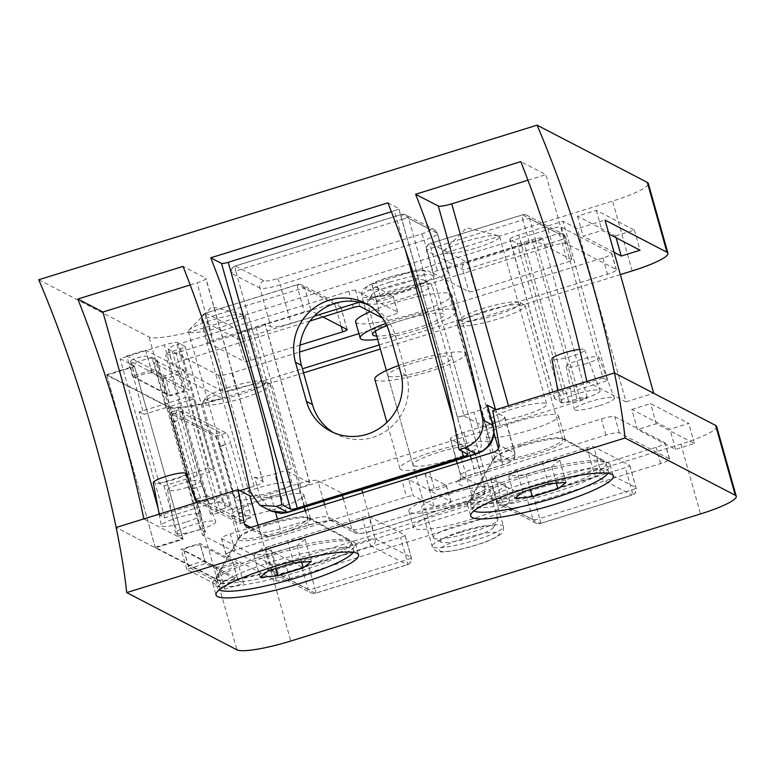 <?xml version="1.0" encoding="UTF-8"?>
<svg xmlns="http://www.w3.org/2000/svg" width="775" height="775" viewBox="0 0 775 775"><rect width="100%" height="100%" fill="white"/><g stroke="black" fill="none" stroke-linecap="round" stroke-linejoin="round"><path stroke-width="0.58" stroke-dasharray="3.88 2.91" d="M429.592 490.449A8.816 1.395 164.3 0 0 439.687 488.802A8.816 1.395 164.3 0 0 446.381 485.489A8.816 1.395 164.3 0 0 446.206 485.295L425.359 474.474L429.912 490.672L450.759 501.493A8.816 1.395 -15.7 0 1 450.934 501.687A8.816 1.395 -15.7 0 1 444.24 505A8.816 1.395 -15.7 0 1 434.145 506.647L413.298 495.826L408.745 479.628L429.592 490.449L434.145 506.647M449.452 493.869A37.026 5.861 164.3 0 0 421.309 507.78A37.026 5.861 164.3 0 0 464.457 501.658A37.026 5.861 164.3 0 0 492.6 487.746A37.026 5.861 164.3 0 0 449.452 493.869M467.083 503.023A49.958 7.915 164.3 0 0 505.048 484.249A49.958 7.915 164.3 0 0 446.826 492.512A49.958 7.915 164.3 0 0 408.861 511.287A49.958 7.915 164.3 0 0 467.083 503.023M451.379 508.71A49.958 7.915 -15.7 0 1 509.601 500.447A49.958 7.915 -15.7 0 1 471.636 519.221A49.958 7.915 -15.7 0 1 413.414 527.484A49.958 7.915 -15.7 0 1 451.379 508.71M523.842 476.983A74.051 11.722 164.3 0 0 467.974 502.743A74.051 11.722 164.3 0 0 467.558 504.806A74.051 11.722 164.3 0 0 553.863 492.561A74.051 11.722 164.3 0 0 610.148 464.729A74.051 11.722 164.3 0 0 608.714 463.179A74.051 11.722 164.3 0 0 523.842 476.983M521.498 446.177A37.617 5.958 164.3 0 0 493.113 459.255A37.617 5.958 164.3 0 0 492.91 460.311A37.617 5.958 164.3 0 0 536.746 454.092A37.617 5.958 164.3 0 0 565.333 439.958A37.617 5.958 164.3 0 0 564.607 439.163A37.617 5.958 164.3 0 0 521.498 446.177M514.745 422.152A37.617 5.958 164.3 0 0 486.157 436.286A37.617 5.958 164.3 0 0 529.993 430.067A37.617 5.958 164.3 0 0 558.581 415.933A37.617 5.958 164.3 0 0 514.745 422.152M269.138 555.985A74.051 11.722 164.3 0 0 213.27 581.744A74.051 11.722 164.3 0 0 212.854 583.817A74.051 11.722 164.3 0 0 299.16 571.562A74.051 11.722 164.3 0 0 355.444 543.73A74.051 11.722 164.3 0 0 354.01 542.18A74.051 11.722 164.3 0 0 269.138 555.985M266.794 525.179A37.617 5.958 164.3 0 0 238.409 538.267A37.617 5.958 164.3 0 0 238.206 539.313A37.617 5.958 164.3 0 0 282.042 533.093A37.617 5.958 164.3 0 0 310.63 518.959A37.617 5.958 164.3 0 0 309.903 518.165A37.617 5.958 164.3 0 0 266.794 525.179M260.042 501.154A37.617 5.958 164.3 0 0 231.454 515.288A37.617 5.958 164.3 0 0 275.29 509.068A37.617 5.958 164.3 0 0 303.877 494.934A37.617 5.958 164.3 0 0 260.042 501.154M579.642 349.351A16.973 2.683 -15.7 0 1 584.602 349.835A16.973 2.683 -15.7 0 1 571.717 356.248A16.973 2.683 -15.7 0 1 551.926 359.019M584.273 398.553A20.828 3.294 -15.7 0 1 559.996 401.954A20.828 3.294 -15.7 0 1 575.835 394.175A20.828 3.294 -15.7 0 1 600.092 390.677A20.828 3.294 -15.7 0 1 584.273 398.553M586.007 363.669A16.973 2.683 -15.7 0 1 566.225 366.439A16.973 2.683 -15.7 0 1 579.128 360.094A16.973 2.683 -15.7 0 1 598.901 357.256A16.973 2.683 -15.7 0 1 586.007 363.669M598.571 405.974A20.828 3.294 -15.7 0 1 574.285 409.374A20.828 3.294 -15.7 0 1 590.124 401.586A20.828 3.294 -15.7 0 1 614.381 398.098A20.828 3.294 -15.7 0 1 598.571 405.974M187.337 487.33A16.973 2.683 -15.7 0 1 167.555 490.1A16.973 2.683 -15.7 0 1 180.459 483.755A16.973 2.683 -15.7 0 1 200.231 480.907A16.973 2.683 -15.7 0 1 187.337 487.33M199.902 529.635A20.828 3.294 -15.7 0 1 175.615 533.035A20.828 3.294 -15.7 0 1 191.454 525.247A20.828 3.294 -15.7 0 1 215.712 521.759A20.828 3.294 -15.7 0 1 199.902 529.635M185.932 473.496A16.973 2.683 -15.7 0 1 173.048 479.909A16.973 2.683 -15.7 0 1 153.256 482.68M185.603 522.214A20.828 3.294 -15.7 0 1 161.326 525.615A20.828 3.294 -15.7 0 1 177.165 517.826A20.828 3.294 -15.7 0 1 201.422 514.338A20.828 3.294 -15.7 0 1 185.603 522.214M495.08 476.286L586.995 447.776A5.88 0.93 -15.7 0 1 593.718 446.681L629.697 465.358A5.88 0.93 -15.7 0 1 629.813 465.484A5.88 0.93 -15.7 0 1 625.347 467.693L533.433 496.203A5.88 0.93 -15.7 0 1 526.709 497.298L490.73 478.63A5.88 0.93 -15.7 0 1 490.614 478.495A5.88 0.93 -15.7 0 1 495.08 476.286L501.357 498.635A5.88 0.93 164.3 0 0 496.891 500.844A5.88 0.93 164.3 0 0 497.017 500.97L490.73 478.63M301.901 567.029L265.932 548.361A5.88 0.93 -15.7 0 1 265.806 548.225A5.88 0.93 -15.7 0 1 270.272 546.017L362.187 517.506A5.88 0.93 -15.7 0 1 368.919 516.412L404.889 535.089A5.88 0.93 -15.7 0 1 405.015 535.215A5.88 0.93 -15.7 0 1 400.539 537.424L308.624 565.934A5.88 0.93 -15.7 0 1 301.901 567.029L308.179 589.378A5.88 0.93 164.3 0 0 314.912 588.273L308.624 565.934M429.912 490.672A5.88 0.93 -15.7 0 1 429.786 490.546A5.88 0.93 -15.7 0 1 434.252 488.337L605.905 435.095A11.751 1.86 -15.7 0 1 619.361 432.896L669.387 458.868A11.751 1.86 -15.7 0 1 669.629 459.12A11.751 1.86 -15.7 0 1 660.697 463.537L289.714 578.615A11.751 1.86 -15.7 0 1 276.258 580.814L226.232 554.842A11.751 1.86 -15.7 0 1 225.99 554.59A11.751 1.86 -15.7 0 1 234.922 550.173L406.575 496.93A5.88 0.93 -15.7 0 1 413.298 495.826M434.252 488.337L429.699 472.14L601.352 418.897A11.751 1.86 -15.7 0 1 614.808 416.698L664.834 442.67A11.751 1.86 -15.7 0 1 665.076 442.922A11.751 1.86 -15.7 0 1 656.144 447.34L285.161 562.408A11.751 1.86 -15.7 0 1 271.705 564.607L221.679 538.644A11.751 1.86 -15.7 0 1 221.437 538.383A11.751 1.86 -15.7 0 1 230.369 533.965L402.012 480.723L406.575 496.93M429.699 472.14A5.88 0.93 164.3 0 0 425.233 474.348A5.88 0.93 164.3 0 0 425.359 474.474M408.745 479.628A5.88 0.93 164.3 0 0 402.012 480.723M631.809 409.452L650.632 403.61L688.752 423.402L669.92 429.234L631.809 409.452L637.457 429.563L656.28 423.722L694.4 443.513L675.577 449.345L637.457 429.563M238.032 563.202L219.209 569.044L181.088 549.252L199.911 543.411L238.032 563.202L243.689 583.313L224.857 589.155L186.746 569.363L205.569 563.522L243.689 583.313M456.378 460.408L461.522 458.81A17.631 2.79 -15.7 0 0 474.92 452.183A17.631 2.79 -15.7 0 0 474.562 451.806L450.74 439.435A17.631 2.79 164.3 0 1 450.372 439.057A17.631 2.79 164.3 0 1 463.779 432.431L491.457 423.838A17.631 2.79 -15.7 0 0 492.551 423.499M492.668 410.692L504.496 416.834A17.631 2.79 -15.7 0 1 504.864 417.212A17.631 2.79 -15.7 0 1 495.051 422.656M143.83 518.892L183.065 539.255L155.378 547.847L116.143 527.484L217.32 580A47.023 7.45 164.3 0 0 271.143 571.204L680.886 444.114A47.023 7.45 164.3 0 0 716.623 426.444M354.03 491.834A17.631 2.79 -15.7 0 1 341.668 493.026L317.847 480.655A17.631 2.79 164.3 0 0 297.668 483.949L269.981 492.542A17.631 2.79 -15.7 0 1 251.468 496.155M224.857 589.155L219.209 569.044M186.746 569.363L181.088 549.252M205.569 563.522L199.911 543.411M656.28 423.722L650.632 403.61M694.4 443.513L688.752 423.402M675.577 449.345L669.92 429.234M358.922 333.628L602.911 257.949A11.751 1.86 164.3 0 0 611.843 253.532A11.751 1.86 164.3 0 0 611.601 253.28L561.575 227.307A11.751 1.86 164.3 0 0 548.119 229.507L376.466 282.749A5.88 0.93 164.3 0 0 372 284.958A5.88 0.93 164.3 0 0 372.116 285.084L376.679 301.281L397.517 312.102A8.816 1.395 -15.7 0 1 397.701 312.296A8.816 1.395 -15.7 0 1 390.997 315.609A8.816 1.395 -15.7 0 1 381.959 317.421M360.065 306.435L355.512 290.238L376.359 301.058A8.816 1.395 164.3 0 0 386.444 299.412A8.816 1.395 164.3 0 0 393.148 296.098A8.816 1.395 164.3 0 0 392.964 295.905L372.116 285.084M386.812 325.587A37.026 5.861 -15.7 0 1 400.772 320.676A37.026 5.861 -15.7 0 1 443.92 314.553A37.026 5.861 -15.7 0 1 415.778 328.474A37.026 5.861 -15.7 0 1 376.698 336.05M385.756 323.475A49.958 7.915 -15.7 0 1 398.147 319.319A49.958 7.915 -15.7 0 1 456.368 311.056A49.958 7.915 -15.7 0 1 418.403 329.83A49.958 7.915 -15.7 0 1 377.609 339.295M355.628 321.896A49.958 7.915 164.3 0 0 413.84 313.633A49.958 7.915 164.3 0 0 451.815 294.858A49.958 7.915 164.3 0 0 393.593 303.122A49.958 7.915 164.3 0 0 370.15 311.676M524.394 415.235A29.392 4.65 164.3 0 0 546.733 404.192A29.392 4.65 164.3 0 0 512.488 409.055A29.392 4.65 164.3 0 0 490.149 420.098A29.392 4.65 164.3 0 0 524.394 415.235M477.284 247.632A29.392 4.65 164.3 0 0 499.623 236.588A29.392 4.65 164.3 0 0 498.257 235.678A29.392 4.65 164.3 0 0 465.378 241.451A29.392 4.65 164.3 0 0 443.726 251.003A29.392 4.65 164.3 0 0 443.038 252.495A29.392 4.65 164.3 0 0 477.284 247.632M269.69 494.237A29.392 4.65 164.3 0 0 292.03 483.193A29.392 4.65 164.3 0 0 257.784 488.056A29.392 4.65 164.3 0 0 235.445 499.1A29.392 4.65 164.3 0 0 269.69 494.237M222.58 326.633A29.392 4.65 164.3 0 0 244.919 315.59A29.392 4.65 164.3 0 0 243.553 314.689A29.392 4.65 164.3 0 0 210.664 320.453A29.392 4.65 164.3 0 0 189.023 330.014A29.392 4.65 164.3 0 0 188.335 331.497A29.392 4.65 164.3 0 0 222.58 326.633M379.198 344.952L607.464 274.147A11.751 1.86 164.3 0 0 616.396 269.729A11.751 1.86 164.3 0 0 616.154 269.477L566.128 243.505A11.751 1.86 164.3 0 0 552.672 245.704L381.019 298.947L376.466 282.749M310.039 320.966L181.689 360.782A11.751 1.86 164.3 0 0 172.757 365.199A11.751 1.86 164.3 0 0 172.999 365.451L223.026 391.423A11.751 1.86 164.3 0 0 236.482 389.224L302.386 368.784M376.679 301.281A5.88 0.93 -15.7 0 1 376.553 301.155A5.88 0.93 -15.7 0 1 381.019 298.947M151.232 370.227L132.409 376.069L170.529 395.851L189.352 390.009L151.232 370.227L145.584 350.116L126.751 355.948L132.409 376.069M614.1 252.34L583.12 236.259L601.952 230.417L608.956 234.06M303.529 372.872L222.464 398.021A47.023 7.45 -15.7 0 1 168.64 406.807L106.698 374.654L134.375 366.071L120.086 358.651L164.377 344.904A11.751 1.86 -15.7 0 1 177.843 342.705L184.983 346.415A5.88 0.93 -15.7 0 1 185.109 346.551A5.88 0.93 -15.7 0 1 180.643 348.76L172.331 351.337A8.816 1.395 164.3 0 0 165.637 354.65A8.816 1.395 164.3 0 0 175.906 353.187L256.196 328.28A11.751 1.86 164.3 0 0 265.127 323.863A11.751 1.86 164.3 0 0 264.885 323.611L270.843 326.701A17.631 2.79 164.3 0 0 291.032 323.407L314.108 316.248M620.349 274.602L380.351 349.041M239.824 490.662L160.076 515.394L164.843 517.874L209.134 504.128A11.751 1.86 -15.7 0 1 222.59 501.929L229.739 505.639A5.88 0.93 -15.7 0 1 229.865 505.765A5.88 0.93 -15.7 0 1 225.399 507.974L217.087 510.551A8.816 1.395 164.3 0 0 210.393 513.864A8.816 1.395 164.3 0 0 220.662 512.411L300.952 487.504A11.751 1.86 164.3 0 0 309.884 483.087A11.751 1.86 164.3 0 0 309.642 482.835L287.012 471.084A5.88 0.93 -15.7 0 1 286.886 470.958A5.88 0.93 -15.7 0 1 291.352 468.749L235.765 270.979L401.876 219.451L457.463 417.221A5.88 0.93 -15.7 0 1 464.196 416.127L408.609 218.356L437.197 233.197A17.631 2.79 -15.7 0 1 437.555 233.575A17.631 2.79 -15.7 0 1 424.157 240.202L434.988 278.748A17.631 2.79 164.3 0 0 448.396 272.122A17.631 2.79 164.3 0 0 448.028 271.744L442.07 268.654A11.751 1.86 164.3 0 0 455.526 266.455L535.816 241.548A8.816 1.395 164.3 0 0 542.519 238.235A8.816 1.395 164.3 0 0 532.241 239.698L523.939 242.275A5.88 0.93 -15.7 0 1 517.206 243.369L510.066 239.659A11.751 1.86 -15.7 0 1 509.824 239.407A11.751 1.86 -15.7 0 1 518.756 234.99L563.047 221.253L577.346 228.673L605.033 220.081M434.988 278.748L359.503 302.163M571.902 259.761L535.932 241.093A5.88 0.93 164.3 0 0 529.199 242.188L437.284 270.698A5.88 0.93 164.3 0 0 432.818 272.907A5.88 0.93 164.3 0 0 432.944 273.032L468.914 291.71A5.88 0.93 164.3 0 0 475.647 290.606L567.562 262.095A5.88 0.93 164.3 0 0 572.028 259.887A5.88 0.93 164.3 0 0 571.902 259.761L565.624 237.412A5.88 5.725 -62.6 0 0 558.513 233.546L522.544 214.869L430.629 243.379L466.598 262.057L558.513 233.546A5.88 0.969 72.8 0 1 561.274 239.756L469.359 268.266A5.88 0.93 -15.7 0 1 462.636 269.361L426.657 250.683A5.88 0.93 -15.7 0 1 426.541 250.557A5.88 0.93 -15.7 0 1 431.007 248.349L522.922 219.838A5.88 0.969 -107.2 0 1 522.369 214.849A5.88 0.969 -107.2 0 1 522.544 214.869A5.88 5.725 -62.6 0 1 526.816 215.247A5.88 5.88 0 0 0 522.369 214.849L430.454 243.36A5.88 0.969 72.8 0 0 431.007 248.349L437.284 270.698M322.952 316.956L311.124 310.814A5.88 0.93 164.3 0 0 304.401 311.918L212.486 340.428A5.88 0.93 164.3 0 0 208.02 342.637A5.88 0.93 164.3 0 0 208.136 342.763L244.115 361.441A5.88 0.93 164.3 0 0 250.838 360.336L300.041 345.078M355.512 290.238A5.88 0.93 164.3 0 0 348.779 291.332L177.136 344.575A11.751 1.86 164.3 0 0 168.194 348.992A11.751 1.86 164.3 0 0 168.437 349.244L218.472 375.216A11.751 1.86 164.3 0 0 231.928 373.017L299.576 352.034M586.791 381.494L626.026 401.857L577.346 228.673M464.196 416.127L486.826 427.877A11.751 1.86 164.3 0 0 500.282 425.678L580.572 400.772A8.816 1.395 164.3 0 0 587.276 397.459A8.816 1.395 164.3 0 0 576.997 398.922L568.695 401.498A5.88 0.93 -15.7 0 1 561.962 402.593L554.813 398.883A11.751 1.86 -15.7 0 1 554.571 398.631A11.751 1.86 -15.7 0 1 563.512 394.213L607.803 380.467L603.037 377.997L545.881 174.637L520.81 161.626M607.803 380.467L563.047 221.253M164.843 517.874L120.086 358.651M160.076 515.394L158.052 508.216M183.065 539.255L134.375 366.071M126.751 355.948L164.872 375.739L183.694 369.898L145.584 350.116M183.694 369.898L189.352 390.009M615.592 235.939L634.415 230.097L596.295 210.306L577.472 216.148L615.592 235.939L616.106 237.77M577.472 216.148L583.12 236.259M626.026 401.857L653.712 393.274M155.378 547.847L106.698 374.654M493.132 425.562A17.631 2.79 -15.7 0 1 479.735 432.188L280.395 494.014A17.631 2.79 -15.7 0 1 260.216 497.308L254.558 477.197A17.631 2.79 164.3 0 0 274.747 473.903L291.352 468.749M254.558 477.197L262.899 481.527A11.751 1.86 -15.7 0 1 263.142 481.779A11.751 1.86 -15.7 0 1 254.21 486.196L249.337 487.707M457.463 417.221L474.077 412.077A17.631 2.79 164.3 0 0 487.475 405.451M603.037 377.997L508.913 407.195A11.751 1.86 -15.7 0 1 496.242 409.578M405.315 249.782L394.349 210.771L391.365 211.701M394.349 210.771A5.88 0.93 164.3 0 0 398.815 208.562A5.88 0.93 164.3 0 0 398.699 208.436L467.79 454.257M387.926 202.847L398.699 208.436M38.75 279.736L149.003 336.98A47.023 7.45 164.3 0 0 202.827 328.183L612.57 201.083A47.023 7.45 164.3 0 0 648.307 183.413M634.415 230.097L640.063 250.209M596.295 210.306L601.952 230.417M164.872 375.739L170.529 395.851M190.185 284.968L197.044 282.846A11.751 1.86 164.3 0 0 205.976 278.428A11.751 1.86 164.3 0 0 205.733 278.167L183.055 266.397M333.55 432.605A49.958 48.641 -62.6 0 0 336.476 434.252A49.958 48.641 -62.6 0 0 390.203 427.897A49.958 48.641 -62.6 0 0 406.555 375.313L395.57 336.205A49.958 48.641 -62.6 0 0 371.516 306.464A49.958 48.641 -62.6 0 0 368.483 305.03M527.94 180.207L545.881 174.637M552.459 489.732A70.525 11.17 -15.7 0 1 470.27 501.396A70.525 11.17 -15.7 0 1 470.657 499.429A70.525 11.17 -15.7 0 1 523.871 474.891A70.525 11.17 -15.7 0 1 604.694 461.745A70.525 11.17 -15.7 0 1 606.06 463.227A70.525 11.17 -15.7 0 1 552.459 489.732M607.92 473.254A70.525 11.17 164.3 0 0 608.327 471.268A70.525 11.17 164.3 0 0 526.128 482.941A70.525 11.17 164.3 0 0 472.527 509.446A70.525 11.17 164.3 0 0 473.903 510.928M483.784 308.266A31.504 4.989 164.3 0 0 460.021 319.222A31.504 4.989 164.3 0 0 496.562 314.892A31.504 4.989 164.3 0 0 519.889 302.395A31.504 4.989 164.3 0 0 483.784 308.266M484.036 311.443A35.262 5.58 164.3 0 0 457.424 323.718A35.262 5.58 164.3 0 0 457.231 324.696A35.262 5.58 164.3 0 0 498.325 318.864A35.262 5.58 164.3 0 0 525.13 305.612A35.262 5.58 164.3 0 0 524.442 304.875A35.262 5.58 164.3 0 0 484.036 311.443M521.594 445.082A35.262 5.58 164.3 0 0 494.993 457.347A35.262 5.58 164.3 0 0 494.789 458.335A35.262 5.58 164.3 0 0 535.893 452.503A35.262 5.58 164.3 0 0 562.689 439.251A35.262 5.58 164.3 0 0 562.011 438.514A35.262 5.58 164.3 0 0 521.594 445.082M516.644 469.679L508.623 476.121L526.167 474.629L551.742 466.695L559.773 460.253L542.219 461.745L516.644 469.679L522.873 491.854M526.167 474.629L530.362 489.529M508.623 476.121L514.852 498.286M551.742 466.695L556.392 483.242M559.773 460.253L566.002 482.428M542.219 461.745L548.448 483.92M297.755 568.734A70.525 11.17 -15.7 0 1 215.566 580.398A70.525 11.17 -15.7 0 1 215.954 578.431A70.525 11.17 -15.7 0 1 269.167 553.893A70.525 11.17 -15.7 0 1 349.99 540.756A70.525 11.17 -15.7 0 1 351.356 542.229A70.525 11.17 -15.7 0 1 297.755 568.734M353.216 552.255A70.525 11.17 164.3 0 0 353.623 550.279A70.525 11.17 164.3 0 0 271.424 561.943A70.525 11.17 164.3 0 0 217.823 588.448A70.525 11.17 164.3 0 0 219.199 589.93M229.08 387.267A31.504 4.989 164.3 0 0 205.317 398.234A31.504 4.989 164.3 0 0 241.858 393.903A31.504 4.989 164.3 0 0 265.186 381.397A31.504 4.989 164.3 0 0 229.08 387.267M229.322 390.455A35.262 5.58 164.3 0 0 202.721 402.719A35.262 5.58 164.3 0 0 202.527 403.707A35.262 5.58 164.3 0 0 243.621 397.866A35.262 5.58 164.3 0 0 270.427 384.613A35.262 5.58 164.3 0 0 269.739 383.877A35.262 5.58 164.3 0 0 229.322 390.455M266.891 524.084A35.262 5.58 164.3 0 0 240.289 536.348A35.262 5.58 164.3 0 0 240.085 537.337A35.262 5.58 164.3 0 0 281.18 531.505A35.262 5.58 164.3 0 0 307.985 518.252A35.262 5.58 164.3 0 0 307.307 517.516A35.262 5.58 164.3 0 0 266.891 524.084M261.94 548.69L253.919 555.123L271.463 553.631L297.038 545.697L305.059 539.264L287.515 540.756L261.94 548.69L268.169 570.855M271.463 553.631L275.658 568.53M253.919 555.123L260.148 577.298M297.038 545.697L301.688 562.243M305.059 539.264L311.298 561.429M287.515 540.756L293.744 562.921M492.9 525.886A27.619 4.379 164.3 0 0 461.048 531.33A27.619 4.379 164.3 0 0 441.101 542.132A27.619 4.379 164.3 0 0 441.421 542.277A27.619 4.379 164.3 0 0 469.04 538.092A27.619 4.379 164.3 0 0 493.597 527.378A27.619 4.379 164.3 0 0 492.9 525.886M434.378 538.431A33.499 5.309 -15.7 0 1 433.99 538.257A33.499 5.309 -15.7 0 1 433.341 537.559A33.499 5.309 -15.7 0 1 460.728 524.384A33.499 5.309 -15.7 0 1 496.804 518.553A33.499 5.309 -15.7 0 1 497.841 519.424A33.499 5.309 -15.7 0 1 497.657 520.364A33.499 5.309 -15.7 0 1 467.868 533.355A33.499 5.309 -15.7 0 1 434.378 538.431M372.329 296.457A27.619 4.379 -15.7 0 1 371.632 294.965A27.619 4.379 -15.7 0 1 396.19 284.251A27.619 4.379 -15.7 0 1 423.809 280.066A27.619 4.379 -15.7 0 1 424.128 280.211A27.619 4.379 -15.7 0 1 404.182 291.003A27.619 4.379 -15.7 0 1 372.329 296.457M430.852 283.912A33.499 5.309 164.3 0 0 397.352 288.978A33.499 5.309 164.3 0 0 367.573 301.979A33.499 5.309 164.3 0 0 367.389 302.918A33.499 5.309 164.3 0 0 368.425 303.79A33.499 5.309 164.3 0 0 404.502 297.958A33.499 5.309 164.3 0 0 431.888 284.783A33.499 5.309 164.3 0 0 431.239 284.086A33.499 5.309 164.3 0 0 430.852 283.912M388.837 376.418A33.499 5.309 164.3 0 0 424.913 370.586A33.499 5.309 164.3 0 0 452.3 357.411A33.499 5.309 164.3 0 0 451.263 356.539A33.499 5.309 164.3 0 0 415.187 362.361A33.499 5.309 164.3 0 0 387.8 375.546A33.499 5.309 164.3 0 0 388.837 376.418M413.966 465.804A33.499 5.309 164.3 0 0 450.043 459.972A33.499 5.309 164.3 0 0 477.429 446.797A33.499 5.309 164.3 0 0 476.392 445.925A33.499 5.309 164.3 0 0 440.316 451.757A33.499 5.309 164.3 0 0 412.93 464.932A33.499 5.309 164.3 0 0 413.966 465.804M488.986 441.915A47.023 7.45 164.3 0 0 438.35 450.091A47.023 7.45 164.3 0 0 399.91 468.584A47.023 7.45 164.3 0 0 401.363 469.815A47.023 7.45 164.3 0 0 451.999 461.638A47.023 7.45 164.3 0 0 490.439 443.145A47.023 7.45 164.3 0 0 488.986 441.915M374.79 379.198A47.023 7.45 164.3 0 0 376.243 380.428A47.023 7.45 164.3 0 0 426.88 372.252A47.023 7.45 164.3 0 0 465.32 353.749A47.023 7.45 164.3 0 0 463.867 352.528A47.023 7.45 164.3 0 0 398.708 365.5M219.451 446.381A9.407 1.55 72.8 0 0 215.033 436.451L172.157 414.189A9.407 1.55 72.8 0 0 171.876 414.15A9.407 1.55 72.8 0 0 172.757 422.142L191.609 489.18A9.407 1.55 72.8 0 0 196.027 499.11L238.903 521.372A9.407 1.55 72.8 0 0 239.175 521.41A9.407 1.55 72.8 0 0 238.303 513.418L219.451 446.381L230.533 442.942A9.407 1.55 72.8 0 0 226.106 433.012L183.229 410.75A9.407 1.55 72.8 0 0 182.958 410.711A9.407 1.55 72.8 0 0 183.83 418.703L202.682 485.741A9.407 1.55 72.8 0 0 207.099 495.671L249.976 517.933A9.407 1.55 72.8 0 0 250.257 517.971A9.407 1.55 72.8 0 0 249.376 509.979L230.533 442.942M162.992 378.103A8.816 1.395 164.3 0 0 173.087 376.456A8.816 1.395 164.3 0 0 179.781 373.143A8.816 1.395 164.3 0 0 179.606 372.949L147.444 356.258A8.816 1.395 164.3 0 0 138.047 357.692A8.816 1.395 164.3 0 0 130.646 361.218A8.816 1.395 164.3 0 0 130.83 361.412L162.992 378.103L167.7 394.863L135.538 378.171A8.816 1.395 -15.7 0 1 135.363 377.977A8.816 1.395 -15.7 0 1 142.765 374.451A8.816 1.395 -15.7 0 1 152.152 373.017L184.314 389.709A8.816 1.395 -15.7 0 1 184.498 389.903A8.816 1.395 -15.7 0 1 177.795 393.216A8.816 1.395 -15.7 0 1 167.7 394.863M226.164 565.285A8.816 1.395 -15.7 0 1 216.07 566.932L183.907 550.24A8.816 1.395 -15.7 0 1 183.723 550.047A8.816 1.395 -15.7 0 1 191.125 546.52A8.816 1.395 -15.7 0 1 200.522 545.087L232.684 561.788A8.816 1.395 -15.7 0 1 232.868 561.972A8.816 1.395 -15.7 0 1 226.164 565.285M220.778 583.701A8.816 1.395 164.3 0 0 230.873 582.044A8.816 1.395 164.3 0 0 237.576 578.731A8.816 1.395 164.3 0 0 237.392 578.547L205.23 561.846A8.816 1.395 164.3 0 0 195.843 563.289A8.816 1.395 164.3 0 0 188.441 566.806A8.816 1.395 164.3 0 0 188.616 567L220.778 583.701L216.07 566.932M166.053 407.563L143.908 414.431L129.774 364.153L151.919 357.285L166.053 407.563L168.437 408.803L188.538 480.316L186.155 479.076L200.289 529.354L205.055 531.824A23.512 3.72 -15.7 0 1 205.54 532.338A23.512 3.72 -15.7 0 1 202.662 535.186L270.988 570.642A47.023 7.45 -15.7 0 1 217.165 579.438L155.223 547.286L182.9 538.702L178.143 536.222L200.289 529.354M159.243 483.474L209.076 468.013L188.974 396.5L139.142 411.961L159.243 483.474L164.009 485.944L186.155 479.076M164.009 485.944L178.143 536.222M151.919 357.285L156.686 359.755A23.512 3.72 -15.7 0 1 157.17 360.268A23.512 3.72 -15.7 0 1 154.303 363.107L222.619 398.573A47.023 7.45 -15.7 0 1 168.795 407.369L106.853 375.216L134.54 366.623L182.9 538.702M106.853 375.216L155.223 547.286M139.142 411.961L143.908 414.431M134.54 366.623L129.774 364.153M154.303 363.107L202.662 535.186M219.945 432.498L177.058 410.237A11.751 1.938 72.8 0 0 176.719 410.178A11.751 1.938 72.8 0 0 177.824 420.176L196.666 487.213A11.751 1.938 72.8 0 0 202.188 499.623L245.074 521.885A11.751 1.938 72.8 0 0 245.413 521.943A11.751 1.938 72.8 0 0 244.309 511.946L225.467 444.908A11.751 1.938 72.8 0 0 219.945 432.498L214.404 434.213L171.527 411.951A11.751 1.938 72.8 0 0 171.188 411.903A11.751 1.938 72.8 0 0 172.282 421.891L191.125 488.928A11.751 1.938 72.8 0 0 196.656 501.338L239.533 523.6A11.751 1.938 72.8 0 0 239.872 523.658A11.751 1.938 72.8 0 0 238.778 513.67L219.935 446.623A11.751 1.938 72.8 0 0 214.404 434.213M222.619 398.573L270.988 570.642M188.538 480.316A11.751 1.86 -15.7 0 1 188.296 480.054A11.751 1.86 -15.7 0 1 197.228 475.637L213.842 470.483L193.74 398.98L177.126 404.133A11.751 1.86 164.3 0 0 168.194 408.551A11.751 1.86 164.3 0 0 168.437 408.803M209.076 468.013L213.842 470.483M188.974 396.5L193.74 398.98M460.282 532.415A37.026 5.861 164.3 0 0 432.14 546.336A37.026 5.861 164.3 0 0 475.298 540.214A37.026 5.861 164.3 0 0 503.44 526.293A37.026 5.861 164.3 0 0 460.282 532.415M475.676 545.174A31.155 4.931 -15.7 0 1 440.016 551.006A31.155 4.931 -15.7 0 1 463.043 538.625A31.155 4.931 -15.7 0 1 498.703 532.793A31.155 4.931 -15.7 0 1 475.676 545.174M234.922 550.173L230.369 533.965M605.905 435.095L601.352 418.897M404.889 535.089L411.167 557.428A5.88 5.725 -62.6 0 1 407.204 564.733L315.289 593.243L279.32 574.575L371.235 546.065L407.204 564.733A5.88 0.969 72.8 0 0 407.379 564.762A5.88 0.969 72.8 0 0 406.827 559.763A5.88 0.93 164.3 0 0 411.293 557.554A5.88 0.93 164.3 0 0 411.167 557.428L375.197 538.761A5.88 0.93 164.3 0 0 368.474 539.855L276.559 568.366A5.88 0.93 164.3 0 0 272.083 570.574A5.88 0.93 164.3 0 0 272.209 570.7L308.179 589.378A5.88 5.725 -62.6 0 0 311.007 592.875A5.88 5.88 0 0 0 315.464 593.272A5.88 0.969 -107.2 0 0 314.912 588.273L406.827 559.763L400.539 537.424M362.187 517.506L368.474 539.855A5.88 0.969 -107.2 0 0 371.235 546.065A5.88 5.725 -62.6 0 0 375.197 538.761L368.919 516.412M265.932 548.361L272.209 570.7A5.88 5.725 -62.6 0 0 279.32 574.575A5.88 0.969 72.8 0 1 276.559 568.366L270.272 546.017M490.614 478.495L496.891 500.844A5.88 5.88 0 0 0 499.846 504.477A5.88 5.725 -62.6 0 1 497.017 500.97L532.987 519.647L526.709 497.298M629.697 465.358L635.975 487.698A5.88 5.725 -62.6 0 1 632.012 495.002A5.88 0.969 72.8 0 0 632.177 495.031L540.262 523.542A5.88 0.969 72.8 0 0 539.71 518.553L631.625 490.042A5.88 0.93 164.3 0 0 636.101 487.833A5.88 0.93 164.3 0 0 635.975 487.698L600.005 469.03A5.88 0.93 164.3 0 0 593.272 470.125L501.357 498.635A5.88 0.969 72.8 0 0 504.118 504.845A5.88 5.725 -62.6 0 1 499.846 504.477L535.816 523.144A5.88 5.88 0 0 0 540.262 523.542A5.88 0.969 72.8 0 1 540.097 523.512L504.118 504.845L596.033 476.334L632.012 495.002L540.097 523.512A5.88 5.725 117.4 0 1 532.987 519.647A5.88 0.93 164.3 0 0 539.71 518.553L533.433 496.203M629.813 465.484L636.101 487.833A5.88 5.88 0 0 1 632.177 495.031A5.88 0.969 72.8 0 0 631.625 490.042L625.347 467.693M586.995 447.776L593.272 470.125A5.88 0.969 72.8 0 0 596.033 476.334A5.88 5.725 117.4 0 0 600.005 469.03L593.718 446.681M265.806 548.225L272.083 570.574A5.88 5.88 0 0 0 275.038 574.197L311.007 592.875A5.88 5.725 -62.6 0 0 315.289 593.243A5.88 0.969 -107.2 0 0 315.464 593.272L407.379 564.762A5.88 5.88 0 0 0 411.293 557.554L405.015 535.215M660.697 463.537L656.144 447.34M289.714 578.615L285.161 562.408M276.258 580.814L271.705 564.607M226.232 554.842L221.679 538.644M619.361 432.896L614.808 416.698M669.387 458.868L664.834 442.67M250.906 527.436L260.003 532.154A17.631 2.79 164.3 0 0 280.182 528.85L307.869 520.267A17.631 2.79 -15.7 0 1 328.058 516.973L351.879 529.335A17.631 2.79 164.3 0 0 372.068 526.041A5.88 0.969 -107.2 0 1 372.61 531.03A5.88 0.969 -107.2 0 1 372.446 531.011A11.751 1.86 -15.7 0 1 358.99 533.21L335.158 520.839A23.512 3.72 164.3 0 0 308.247 525.237L280.569 533.82A11.751 1.86 -15.7 0 1 267.104 536.019L250.693 527.504M343.286 498.78L351.879 529.335A5.88 5.725 -62.6 0 0 358.99 533.21M324.57 504.583L328.058 516.973A5.88 5.725 -62.6 0 0 335.158 520.839M305.156 510.609L307.869 520.267A5.88 0.969 -107.2 0 1 308.421 525.266A5.88 0.969 -107.2 0 1 308.247 525.237M277.469 519.192L280.182 528.85A5.88 0.969 -107.2 0 1 280.734 533.849A5.88 0.969 -107.2 0 1 280.569 533.82M258.056 525.217L260.003 532.154A5.88 5.725 -62.6 0 0 267.104 536.019M494.324 451.932L510.735 460.457A11.751 1.86 -15.7 0 1 502.045 465.126L474.358 473.709A23.512 3.72 164.3 0 0 456.979 483.058L480.8 495.419A11.751 1.86 -15.7 0 1 472.111 500.088L372.446 531.011M362.71 492.755L372.068 526.041L471.733 495.128A17.631 2.79 164.3 0 0 485.131 488.502A17.631 2.79 164.3 0 0 484.772 488.114L460.941 475.753A17.631 2.79 -15.7 0 1 460.582 475.366A17.631 2.79 -15.7 0 1 473.98 468.739L501.667 460.156A17.631 2.79 164.3 0 0 515.065 453.53A17.631 2.79 164.3 0 0 514.707 453.152A5.88 5.725 117.4 0 1 510.735 460.457M504.496 416.834L514.707 453.152L499.032 445.015M498.403 448.531L501.667 460.156A5.88 0.969 -107.2 0 1 502.219 465.155A5.88 0.969 -107.2 0 1 502.045 465.126M471.268 459.081L473.98 468.739A5.88 0.969 -107.2 0 1 474.532 473.738A5.88 0.969 -107.2 0 1 474.358 473.709M450.74 439.435L460.941 475.753A5.88 5.725 117.4 0 1 456.979 483.058M474.562 451.806L484.772 488.114A5.88 5.725 117.4 0 1 480.8 495.419M461.522 458.81L471.733 495.128A5.88 0.969 -107.2 0 1 472.285 500.117A5.88 0.969 -107.2 0 1 472.111 500.088M342.356 495.457L341.668 493.026M323.64 501.26L317.847 480.655M304.226 507.286L297.668 483.949M275.687 512.847L269.981 492.542M217.32 580L236.947 649.837M271.143 571.204L290.77 641.041M680.886 444.114L700.513 513.941M493.946 432.683L491.457 423.838M470.338 455.768L463.779 432.431M446.206 485.295L450.759 501.493M397.517 312.102L392.964 295.905M389.932 282.129A37.026 5.861 -15.7 0 1 433.08 276.007A37.026 5.861 -15.7 0 1 404.947 289.927A37.026 5.861 -15.7 0 1 361.789 296.05A37.026 5.861 -15.7 0 1 389.932 282.129M402.177 283.718A31.155 4.931 164.3 0 0 425.213 271.337A31.155 4.931 164.3 0 0 389.554 277.159A31.155 4.931 164.3 0 0 366.517 289.54A31.155 4.931 164.3 0 0 402.177 283.718M229.739 505.639L184.983 346.415M222.59 501.929L177.843 342.705M548.119 229.507L552.672 245.704M348.779 291.332L353.332 307.539M177.136 344.575L181.689 360.782M421.397 234.002A11.751 1.86 164.3 0 0 430.086 229.322L401.498 214.481L235.387 266.009L263.975 280.85A11.751 1.86 164.3 0 0 277.431 278.651L421.397 234.002A5.88 0.969 72.8 0 1 424.157 240.202L280.192 284.861L291.032 323.407M209.134 504.128L164.377 344.904M300.952 487.504L256.196 328.28M220.662 512.411L175.906 353.187M309.642 482.835L264.885 323.611M500.282 425.678L455.526 266.455M486.826 427.877L442.07 268.654M580.572 400.772L535.816 241.548M561.962 402.593L517.206 243.369M554.813 398.883L510.066 239.659M563.512 394.213L518.756 234.99M168.64 406.807L149.003 336.98M222.464 398.021L202.827 328.183M632.206 270.921L612.57 201.083M277.431 278.651A5.88 0.969 72.8 0 1 280.192 284.861A17.631 2.79 -15.7 0 1 260.003 288.155L231.415 273.313A5.88 5.725 -62.6 0 1 235.387 266.009A5.88 0.969 72.8 0 0 235.213 265.98L401.324 214.462A5.88 5.88 0 0 1 405.771 214.859A5.88 5.725 -62.6 0 0 401.498 214.481A5.88 0.969 72.8 0 0 401.324 214.462A5.88 0.969 72.8 0 0 401.876 219.451A5.88 0.93 164.3 0 1 408.609 218.356A5.88 5.725 -62.6 0 0 405.771 214.859L434.368 229.7A5.88 5.725 -62.6 0 1 437.197 233.197L448.028 271.744M263.975 280.85A5.88 5.725 117.4 0 0 260.003 288.155L270.843 326.701M286.886 470.958L231.299 273.188A5.88 0.93 -15.7 0 1 235.765 270.979A5.88 0.969 72.8 0 1 235.213 265.98A5.88 5.88 0 0 0 231.299 273.188A5.88 0.93 -15.7 0 0 231.415 273.313L287.012 471.084M448.396 272.122L437.555 233.575L434.368 229.7A5.88 5.725 -62.6 0 0 430.086 229.322M271.909 511.49L260.216 497.308L250.228 492.125M262.899 481.527L205.733 278.167M477.284 453.608L481.362 446.303L479.735 432.188L474.077 412.077M287.448 512.168C286.585 513.273 284.231 507.228 280.395 494.014L274.747 473.903M461.939 451.215L453.859 422.472M508.913 407.195L508.507 405.771M254.21 486.196L197.044 282.846M395.57 336.205L389.612 333.114M406.555 375.313L400.597 372.223M611.601 253.28L616.154 269.477M561.575 227.307L566.128 243.505M168.437 349.244L172.999 365.451M218.472 375.216L223.026 391.423M231.928 373.017L236.482 389.224M602.911 257.949L607.464 274.147M347.103 329.491L340.816 307.142A5.88 0.93 -15.7 0 1 340.942 307.268A5.88 5.88 0 0 0 337.987 303.645L302.017 284.977A5.88 5.88 0 0 0 297.571 284.58A5.88 0.969 72.8 0 1 297.736 284.599L205.821 313.11L241.8 331.787L333.715 303.277L297.736 284.599A5.88 5.725 117.4 0 1 304.846 288.474L340.816 307.142A5.88 5.725 -62.6 0 0 333.715 303.277A5.88 0.969 72.8 0 1 336.476 309.477L244.561 337.987A5.88 0.969 72.8 0 0 241.8 331.787A5.88 5.725 117.4 0 0 237.828 339.092L201.858 320.414A5.88 0.93 -15.7 0 1 201.733 320.288A5.88 0.93 -15.7 0 1 206.198 318.079L298.113 289.569A5.88 0.93 -15.7 0 1 304.846 288.474L311.124 310.814M347.219 329.617L340.942 307.268A5.88 0.93 -15.7 0 1 336.476 309.477L341.242 326.449M208.136 342.763L201.858 320.414A5.88 5.725 -62.6 0 1 205.821 313.11A5.88 0.969 72.8 0 0 205.656 313.09L297.571 284.58A5.88 0.969 72.8 0 0 298.113 289.569L304.401 311.918M208.02 342.637L201.733 320.288A5.88 5.88 0 0 1 205.656 313.09A5.88 0.969 72.8 0 0 206.198 318.079L212.486 340.428M250.838 360.336L244.561 337.987A5.88 0.93 -15.7 0 1 237.828 339.092L244.115 361.441M529.199 242.188L522.922 219.838A5.88 0.93 -15.7 0 1 529.645 218.744A5.88 5.725 -62.6 0 0 526.816 215.247L562.795 233.914A5.88 5.88 0 0 1 565.74 237.547A5.88 0.93 -15.7 0 1 561.274 239.756L567.562 262.095M432.944 273.032L426.657 250.683A5.88 5.725 -62.6 0 1 430.629 243.379A5.88 0.969 72.8 0 0 430.454 243.36A5.88 5.88 0 0 0 426.541 250.557L432.818 272.907M475.647 290.606L469.359 268.266A5.88 0.969 -107.2 0 0 466.598 262.057A5.88 5.725 -62.6 0 0 462.636 269.361L468.914 291.71M535.932 241.093L529.645 218.744L565.624 237.412A5.88 0.93 -15.7 0 1 565.74 237.547L572.028 259.887M380.912 317.256L376.359 301.058M576.997 398.922L532.241 239.698M568.695 401.498L523.939 242.275M225.399 507.974L180.643 348.76M217.087 510.551L172.331 351.337M226.106 433.012L215.033 436.451M183.229 410.75L172.157 414.189M183.83 418.703L172.757 422.142M202.682 485.741L191.609 489.18M207.099 495.671L196.027 499.11M249.976 517.933L238.903 521.372M249.376 509.979L238.303 513.418M156.686 359.755L205.055 531.824M168.795 407.369L217.165 579.438M183.907 550.24L188.616 567M200.522 545.087L205.23 561.846M232.684 561.788L237.392 578.547M130.83 361.412L135.538 378.171M179.606 372.949L184.314 389.709M147.444 356.258L152.152 373.017M219.935 446.623L225.467 444.908M238.778 513.67L244.309 511.946M239.533 523.6L245.074 521.885M196.656 501.338L202.188 499.623M191.125 488.928L196.666 487.213M172.282 421.891L177.824 420.176M171.527 411.951L177.058 410.237M197.228 475.637L177.126 404.133M492.6 487.746L503.44 526.293C503.692 530.517 502.675 533.219 500.379 534.372C495.147 538.247 486.971 541.861 475.84 545.203C459.653 550.386 442.215 552.837 438.97 551.635C436.403 551.839 434.126 550.076 432.14 546.336L421.309 507.78M505.048 484.249L509.601 500.447M467.558 504.806L470.706 515.985M493.113 459.255L467.974 502.743M486.157 436.286L492.91 460.311M212.854 583.817L216.002 594.987M238.409 538.267L213.27 581.744M231.454 515.288L238.206 539.313M557.835 390.474L559.996 401.954M566.225 366.439L574.285 409.374M167.555 490.1L175.615 533.035M159.166 514.135L161.326 525.615M225.99 554.59L221.437 538.383M669.629 459.12L665.076 442.922M474.92 452.183L485.131 488.502C485.024 492.716 484.307 494.944 482.99 495.177C482.573 496.126 478.998 497.773 472.285 500.117L372.61 531.03L359.978 533.675L354.708 532.832L331.613 520.752C327.912 520.413 320.182 521.924 308.421 525.266L280.734 533.849L268.102 536.494L262.832 535.651L246.624 527.242M504.864 417.212L515.065 453.53C514.958 457.744 514.251 459.972 512.934 460.214C512.507 461.154 508.933 462.801 502.219 465.155L474.532 473.738L464.099 477.536L459.623 479.928C460.195 480.151 460.515 478.63 460.582 475.366L457.231 463.44M456.291 460.118L450.372 439.057M196.908 502.433L201.422 514.338M200.231 480.907L215.712 521.759M598.901 357.256L614.381 398.098M584.602 349.835L600.092 390.677M303.877 494.934L310.63 518.959M309.903 518.165L354.01 542.18M355.444 543.73L358.583 554.91M558.581 415.933L565.333 439.958M564.607 439.163L608.714 463.179M610.148 464.729L613.287 475.908M408.861 511.287L413.414 527.484M446.381 485.489L450.934 501.687M429.786 490.546L425.233 474.348M397.701 312.296L393.148 296.098M372.63 334.597L361.789 296.05C361.537 291.817 362.555 289.123 364.851 287.961C370.082 284.096 378.258 280.482 389.379 277.14L409.868 271.986C422.336 269.894 423.441 270.465 426.192 270.698C428.808 270.485 431.103 272.257 433.08 276.007L443.92 314.553M499.623 236.588L546.733 404.192M443.726 251.003L466.608 227.753L498.257 235.678M244.919 315.59L292.03 483.193M189.023 330.014L211.904 306.755L243.553 314.689M309.884 483.087L265.127 323.863M554.571 398.631L509.824 239.407M263.142 481.779L205.976 278.428M188.335 331.497L235.445 499.1M443.038 252.495L490.149 420.098M371.516 306.464L365.558 303.374M336.476 434.252L330.518 431.162M168.194 348.992L172.757 365.199M611.843 253.532L616.396 269.729M467.916 454.382L398.815 208.562M456.368 311.056L451.815 294.858M372 284.958L376.553 301.155M587.276 397.459L542.519 238.235M229.865 505.765L185.109 346.551M210.393 513.864L165.637 354.65M470.27 501.396L472.527 509.446M460.021 319.222L457.424 323.718M457.231 324.696L494.789 458.335M494.993 457.347L470.657 499.429M562.011 438.514L604.694 461.745M525.13 305.612L562.689 439.251M519.889 302.395L524.442 304.875M606.06 463.227L608.327 471.268M215.566 580.398L217.823 588.448M205.317 398.234L202.721 402.719M202.527 403.707L240.085 537.337M240.289 536.348L215.954 578.431M307.307 517.516L349.99 540.756M270.427 384.613L307.985 518.252M265.186 381.397L269.739 383.877M351.356 542.229L353.623 550.279M441.101 542.132L433.99 538.257M371.632 294.965L367.573 301.979M433.341 537.559L415.245 473.167M415.158 472.876L386.386 370.508M375.342 331.235L367.389 302.918M497.841 519.424L431.888 284.783M424.128 280.211L431.239 284.086M493.597 527.378L497.657 520.364M477.429 446.797L452.3 357.411M399.91 468.584L386.928 422.385M490.439 443.145L465.32 353.749M412.93 464.932L387.8 375.546M182.958 410.711L171.876 414.15M250.257 517.971L239.175 521.41M157.17 360.268L205.54 532.338M183.723 550.047L188.441 566.806M232.868 561.972L237.576 578.731M179.781 373.143L184.498 389.903M130.646 361.218L135.363 377.977M239.872 523.658L245.413 521.943M171.188 411.903L176.719 410.178M188.296 480.054L168.194 408.551"/><path stroke-width="1.16" d="M526.99 488.153A74.051 11.722 164.3 0 0 470.706 515.985A74.051 11.722 164.3 0 0 557.002 503.731A74.051 11.722 164.3 0 0 613.287 475.908A74.051 11.722 164.3 0 0 526.99 488.153M272.287 567.155A74.051 11.722 164.3 0 0 216.002 594.987A74.051 11.722 164.3 0 0 302.298 582.742A74.051 11.722 164.3 0 0 358.583 554.91A74.051 11.722 164.3 0 0 272.287 567.155M557.835 390.474L551.926 359.019A16.973 2.683 -15.7 0 1 564.839 352.673A16.973 2.683 -15.7 0 1 579.642 349.351M159.166 514.135L153.256 482.68A16.973 2.683 -15.7 0 1 166.17 476.334A16.973 2.683 -15.7 0 1 185.932 473.496L196.908 502.433M362.71 492.755L361.857 489.722L456.378 460.408M495.051 422.656A17.631 2.79 -15.7 0 1 492.551 423.499M736.25 496.271L716.623 426.444A47.023 7.45 164.3 0 0 715.654 425.427L614.478 372.911L492.668 410.692A249.201 41.007 72.8 0 1 499.032 445.015C499.391 448.028 497.821 450.333 494.324 451.932L250.693 527.504L246.624 527.242L244.328 524.016A249.201 41.007 72.8 0 0 237.964 489.693L116.143 527.484A249.201 41.007 -107.2 0 1 126.693 592.594L625.028 438.02L735.281 495.264A47.023 7.45 -15.7 0 1 736.25 496.271A47.023 7.45 -15.7 0 1 700.513 513.941L290.77 641.041A47.023 7.45 -15.7 0 1 236.947 649.837L126.693 592.594M251.468 496.155A17.631 2.79 -15.7 0 1 249.792 495.835L237.964 489.693M361.857 489.722A17.631 2.79 -15.7 0 1 354.03 491.834M620.349 274.602L632.206 270.921A47.023 7.45 -15.7 0 0 667.943 253.251A47.023 7.45 -15.7 0 0 666.975 252.233L605.033 220.081L653.712 393.274L614.478 372.911A249.201 41.007 -107.2 0 1 625.028 438.02M377.609 339.295A49.958 7.915 -15.7 0 1 360.181 338.094A49.958 7.915 -15.7 0 1 385.756 323.475M370.15 311.676A49.958 7.915 164.3 0 0 355.628 321.896L360.181 338.094M302.386 368.784L379.198 344.952M381.959 317.421A8.816 1.395 -15.7 0 1 380.912 317.256L360.065 306.435A5.88 0.93 -15.7 0 0 353.332 307.539L310.039 320.966M616.106 237.77L621.24 256.05L640.063 250.209L608.956 234.06M621.24 256.05L614.1 252.34M380.351 349.041L303.529 372.872M359.503 302.163L314.108 316.248M300.041 345.078L342.753 331.826A5.88 0.93 164.3 0 0 347.219 329.617A5.88 0.93 164.3 0 0 347.103 329.491L322.952 316.956M299.576 352.034L358.922 333.628M667.943 253.251L648.307 183.413A47.023 7.45 164.3 0 0 647.338 182.406L537.085 125.162A249.201 41.007 72.8 0 1 614.478 372.911L586.791 381.494A249.201 41.007 72.8 0 0 520.81 161.626L415.613 194.263A249.201 41.007 -107.2 0 1 482.786 419.992L492.764 425.175L487.117 405.063A17.631 2.79 164.3 0 1 487.475 405.451L493.132 425.562C494.557 430.852 494.15 436.015 491.902 441.023C491.069 444.036 487.795 447.543 482.079 451.544L475.714 453.772L464.583 447.998C478.262 442.079 484.327 432.741 482.786 419.992M158.052 508.216L102.91 312.034L190.185 284.968M537.085 125.162L38.75 279.736A249.201 41.007 72.8 0 1 116.143 527.484L143.83 518.892A249.201 41.007 72.8 0 0 77.849 299.024L102.91 312.034M249.337 487.707L239.824 490.662M496.242 409.578A11.751 1.86 -15.7 0 1 495.457 409.394L487.117 405.063M464.583 447.998L459.052 449.713L467.79 454.257A5.88 0.93 -15.7 0 1 467.916 454.382A5.88 0.93 -15.7 0 1 463.45 456.591L297.338 508.119A5.88 0.93 -15.7 0 1 290.606 509.214L221.514 263.403L210.742 257.804A249.201 41.007 -107.2 0 1 281.858 504.68L276.326 506.395L287.448 512.168L475.714 453.772C487.543 451.68 496.92 435.957 492.764 425.175A17.631 2.79 -15.7 0 1 493.132 425.562M221.514 263.403A5.88 0.93 164.3 0 0 228.237 262.299L297.338 508.119M391.365 211.701L228.237 262.299M459.052 449.713A249.201 41.007 -107.2 0 0 387.926 202.847L210.742 257.804M77.849 299.024L183.055 266.397A249.201 41.007 -107.2 0 1 250.228 492.125L259.925 505.281L276.326 506.395M415.613 194.263L438.292 206.034A11.751 1.86 164.3 0 0 451.748 203.835L527.94 180.207M368.483 305.03A49.958 48.641 -62.6 0 0 316.491 313.952A49.958 48.641 -62.6 0 0 301.436 365.403L312.432 404.511A49.958 48.641 -62.6 0 0 333.55 432.605M389.612 333.114A49.958 48.641 -62.6 0 0 365.558 303.374A49.958 48.641 -62.6 0 0 311.831 309.738A49.958 48.641 -62.6 0 0 295.478 362.312L306.474 401.421A49.958 48.641 -62.6 0 0 330.518 431.162A49.958 48.641 -62.6 0 0 384.245 424.807A49.958 48.641 -62.6 0 0 400.597 372.223L389.612 333.114M290.606 509.214L281.858 504.68M376.698 336.05A37.026 5.861 -15.7 0 1 372.63 334.597A37.026 5.861 -15.7 0 1 386.812 325.587M473.903 510.928A70.525 11.17 164.3 0 0 554.716 497.773A70.525 11.17 164.3 0 0 607.92 473.254M514.852 498.286L532.406 496.794L557.981 488.86L566.002 482.428L548.448 483.92L522.873 491.854L514.852 498.286M530.362 489.529L532.406 496.794M556.392 483.242L557.981 488.86M219.199 589.93A70.525 11.17 164.3 0 0 300.012 576.784A70.525 11.17 164.3 0 0 353.216 552.255M260.148 577.298L277.702 575.796L303.277 567.872L311.298 561.429L293.744 562.921L268.169 570.855L260.148 577.298M275.658 568.53L277.702 575.796M301.688 562.243L303.277 567.872M398.708 365.5A47.023 7.45 164.3 0 0 374.79 379.198L386.928 422.385M244.328 524.016L250.906 527.436M343.286 498.78L342.356 495.457M324.57 504.583L323.64 501.26M305.156 510.609L304.226 507.286M277.469 519.192L275.687 512.847M258.056 525.217L249.792 495.835M715.654 425.427L735.281 495.264M498.403 448.531L493.946 432.683M471.268 459.081L470.338 455.768M666.975 252.233L647.338 182.406M495.457 409.394L438.292 206.034M463.45 456.591L461.939 451.215M453.859 422.472L405.315 249.782M508.507 405.771L451.748 203.835M301.436 365.403L295.478 362.312M312.432 404.511L306.474 401.421M287.244 512.556L281.131 513.515L271.153 511.113L287.244 512.556L477.274 453.608M341.242 326.449L342.753 331.826M457.231 463.44L456.291 460.118M259.925 505.281L271.163 511.122M386.386 370.508L375.342 331.235"/></g></svg>
